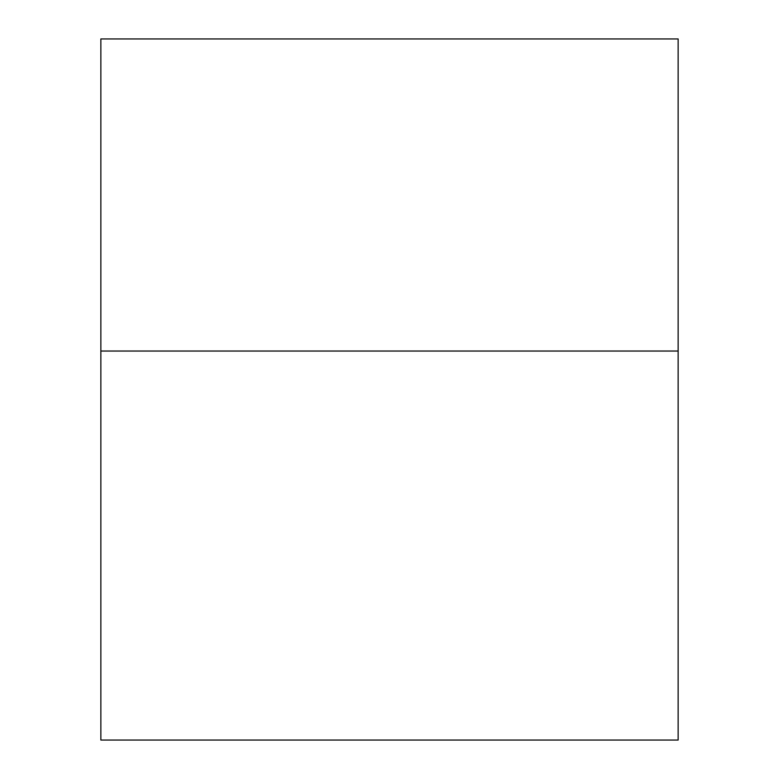 <?xml version="1.0" encoding="UTF-8"?>
<svg xmlns="http://www.w3.org/2000/svg" width="779" height="779" viewBox="0 0 779 779"><rect width="100%" height="100%" fill="white"/><g stroke="black" fill="none" stroke-linecap="round" stroke-linejoin="round"><path stroke-width="1.17" d="M678.139 351.037L678.139 740.05L100.861 740.05L100.861 351.037L678.139 351.037L100.861 351.037L100.861 38.95L678.139 38.95L678.139 351.037"/></g></svg>
